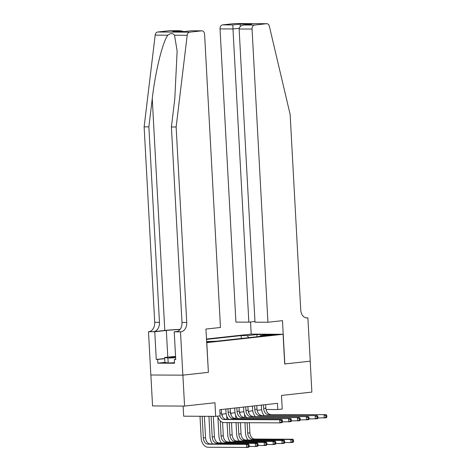 <?xml version="1.0" encoding="UTF-8"?>
<svg xmlns="http://www.w3.org/2000/svg" width="471" height="471" viewBox="0 0 471 471"><rect width="100%" height="100%" fill="white"/><g stroke="black" fill="none" stroke-linecap="round" stroke-linejoin="round"><path stroke-width="0.71" d="M206.628 342.164L212.921 341.64L206.61 341.799M183.131 406.073L183.678 416.199L215.689 416.352L220.122 415.864L219.792 409.676L277.454 403.341L277.79 409.529L282.223 409.04L281.487 395.434L311.873 392.096L310.201 361.169L284.696 363.971L283.083 334.275L206.657 342.658M150.879 375.004L152.557 405.925L184.567 406.079L182.889 375.151L208.4 372.349L206.787 342.658M283.083 334.275L251.072 334.122L206.457 339.026M269.353 334.91L266.239 335.346L268.594 335.423L275.876 334.716L269.353 334.91L269.377 335.393M206.598 341.599L216.725 341.181L266.403 335.723L260.345 335.693L259.862 336.441M248.723 337.666L247.198 335.629L241.14 335.599L206.481 339.408M247.198 335.629L256.954 334.557L270.107 334.622L260.345 335.693M215.689 416.352L214.953 402.74L184.567 406.079M266.033 409.476L277.79 409.529M221.647 414.209L226.151 413.715M230.519 413.232L235.023 412.737M239.392 412.26L243.896 411.766M248.264 411.283L252.768 410.789M257.137 410.312L261.635 409.817M241.299 338.478L241.14 335.599M257.031 336.753L256.954 334.557M208.4 372.349L205.921 329.064L220.469 327.469L204.591 34.259A3.721 2.667 90.3 0 0 201.947 30.833A3.721 2.667 90.3 0 0 201.729 30.845L189.619 32.175A3.721 2.667 90.3 0 0 187.187 35.278L176.142 126.993L186.734 322.458A8.684 6.229 -89.7 0 1 180.988 331.802L180.505 331.855L182.848 375.157L208.264 372.367M263.46 404.883L263.648 408.434A6.205 4.31 -96.3 0 0 268.311 414.639L326.291 414.663L268.311 414.639M265.679 404.636L265.868 408.192A6.205 4.31 -96.3 0 0 270.531 414.398M264.054 415.381A9.308 6.464 83.7 0 1 261.487 408.422L261.311 405.119M326.868 416.906L326.797 415.669L325.914 415.769L325.979 417.006L326.868 416.906L326.456 417.753L317.954 417.971M325.979 417.006L324.236 418.001L324.072 414.904L325.914 415.769M326.797 415.669L326.291 414.663M248.087 440.044A9.308 6.464 83.7 0 1 245.526 433.084L244.961 422.705M244.673 417.324L244.496 414.115M248.735 411.236L248.841 413.161M249.359 422.728L249.907 432.849A6.205 4.31 -96.3 0 0 254.564 439.054L293.021 439.243L290.807 439.484L292.644 440.344L292.715 441.58L293.598 441.486L293.533 440.25L292.644 440.344M247.128 422.717L247.687 433.096A6.205 4.31 -96.3 0 0 252.35 439.302L290.807 439.484L290.972 442.575L284.684 442.546M293.598 441.486L293.192 442.334L290.972 442.575L292.715 441.58M293.533 440.25L293.021 439.243M175.571 356.641A8.066 0.459 -3.1 0 0 175.518 356.641A8.066 0.459 -3.1 0 0 169.495 357.465A8.066 0.459 -3.1 0 0 175.624 357.536M174.523 362.747L168.2 362.982L164.897 362.417L164.632 357.471L175.559 356.364M175.636 357.742L167.929 358.037L164.632 357.471M168.2 362.982L167.929 358.037M267.934 322.252L252.05 29.049L239.121 28.984L254.999 322.188L267.934 322.252L282.482 320.651L284.825 363.953L310.242 361.163L307.899 317.86L306.032 317.854M254.958 321.493L248.853 322.158L235.918 322.099L220.039 28.896A3.721 2.667 -89.7 0 1 222.5 24.892L234.611 23.562A3.721 2.667 -89.7 0 1 234.829 23.55L266.839 23.703A3.721 2.667 90.3 0 1 269.359 26.252L290.148 114.471L300.733 309.936A8.684 6.229 90.3 0 0 306.898 317.943A8.684 6.229 90.3 0 0 307.41 317.913L307.899 317.86M222.5 24.892L232.839 24.939L240.204 24.133L251.538 24.186L244.172 24.992L254.511 25.045L266.621 23.715L234.611 23.562M251.208 334.127L250.548 321.976M248.853 322.158L232.974 28.955L220.039 28.896M254.511 25.045A3.721 2.667 90.3 0 0 252.05 29.049M232.839 24.939L232.974 28.955L239.174 28.278M240.204 24.133L240.257 26.5M251.538 24.186L250.707 24.28M239.121 28.984C239.333 26.729 241.017 25.399 244.172 24.992L251.12 24.221M180.075 329.394A16.161 0.924 -3.1 0 0 164.803 330.454L153.717 331.672L148.489 331.702L150.838 375.004L182.848 375.157M176.142 126.993L171.409 126.97L174.794 98.845L177.125 51.009L174.529 35.219C172.863 33.1 170.632 33.088 167.835 35.19C162.619 41.848 155.259 71.863 152.257 98.739L148.871 126.864L159.457 322.329A8.684 6.229 -89.7 0 1 153.717 331.672M148.871 126.864L144.132 126.84L154.718 322.305A8.684 6.229 -89.7 0 1 148.977 331.649M180.988 331.802L176.254 331.778A8.684 6.229 -89.7 0 0 181.994 322.441L171.409 126.97M201.729 30.845L191.397 30.78L184.026 31.604L172.692 31.551L180.057 30.739L169.713 30.692L157.608 32.022L189.619 32.175M167.835 35.19L155.177 35.125L144.132 126.84M180.505 331.855L174.229 331.825L175.73 359.538L174.347 359.532L175.724 359.379M164.897 362.387L157.85 363.165L174.547 363.241L174.347 359.532M157.85 363.165L157.65 359.45L156.266 359.444L154.765 331.731L148.489 331.702M179.969 329.529A13.959 0.795 -3.1 0 0 166.34 330.459L154.765 331.731M174.229 331.825L177.485 331.466M155.177 35.125A3.721 2.667 -89.7 0 1 157.608 32.022M169.713 30.692A3.721 2.667 -89.7 0 1 169.937 30.68L180.487 30.727L183.767 31.586M156.266 359.444L164.685 358.519M164.697 358.678L157.65 359.45M172.692 31.551L173.552 31.551M180.057 30.739L180.487 30.727M254.587 405.855L254.782 409.411A6.205 4.31 -96.3 0 0 259.439 415.616L317.419 415.64L259.439 415.616M256.807 405.613L256.995 409.164A6.205 4.31 -96.3 0 0 261.658 415.369M255.182 416.358A9.308 6.464 83.7 0 1 252.615 409.399L252.438 406.09M317.996 417.883L317.925 416.641L317.042 416.741L317.107 417.977L317.996 417.883L317.584 418.731L309.082 418.943M317.107 417.977L315.37 418.972L315.199 415.881L317.042 416.741M317.925 416.641L317.419 415.64M245.715 406.832L245.909 410.382A6.205 4.31 -96.3 0 0 250.566 416.588L308.546 416.611L250.566 416.588M247.934 406.585L248.123 410.141A6.205 4.31 -96.3 0 0 252.786 416.346M246.309 417.33A9.308 6.464 83.7 0 1 243.743 410.371L243.566 407.068M309.123 418.854L309.058 417.618L308.169 417.718L308.234 418.954L309.123 418.854L308.711 419.702L300.21 419.92M308.234 418.954L306.497 419.949L306.327 416.853L308.169 417.718M309.058 417.618L308.546 416.611M236.842 407.804L237.037 411.36A6.205 4.31 -96.3 0 0 241.7 417.565L299.674 417.589L241.7 417.565M239.062 407.562L239.256 411.112A6.205 4.31 -96.3 0 0 243.913 417.318M237.437 418.307A9.308 6.464 83.7 0 1 234.876 411.348L234.693 408.039M300.251 419.832L300.186 418.595L299.297 418.69L299.362 419.926L300.251 419.832L299.844 420.68L291.337 420.891M299.362 419.926L297.625 420.921L297.454 417.83L299.297 418.69M300.186 418.595L299.674 417.589M227.97 408.781L228.164 412.331A6.205 4.31 -96.3 0 0 232.827 418.536L290.801 418.56L232.827 418.536M230.189 408.534L230.384 412.09A6.205 4.31 -96.3 0 0 235.041 418.295M228.565 419.278A9.308 6.464 83.7 0 1 226.003 412.319L225.821 409.016M291.378 420.803L291.313 419.567L290.424 419.667L290.495 420.903L291.378 420.803L290.972 421.651L282.465 421.869M290.495 420.903L288.752 421.898L288.588 418.807L290.424 419.667M291.313 419.567L290.801 418.56M239.221 441.015A9.308 6.464 83.7 0 1 236.654 434.056L236.036 422.664M235.8 418.301L235.624 415.086M239.863 412.207L239.969 414.139M240.428 422.681L241.034 433.826A6.205 4.31 -96.3 0 0 245.697 440.032L284.154 440.214L281.935 440.462L283.772 441.321L283.842 442.557L284.725 442.457L284.661 441.221L283.772 441.321M238.196 422.675L238.815 434.068A6.205 4.31 -96.3 0 0 243.478 440.273L281.935 440.462L282.1 443.552L275.812 443.523M284.725 442.457L284.319 443.305L282.1 443.552L283.842 442.557M284.661 441.221L284.154 440.214M230.348 441.992A9.308 6.464 83.7 0 1 227.781 435.033L227.11 422.622M226.928 419.272L226.757 416.064M230.99 413.185L231.096 415.11M231.502 422.64L232.162 434.798A6.205 4.31 -96.3 0 0 236.825 441.009L275.282 441.192L273.062 441.433L274.905 442.293L274.97 443.529L275.859 443.435L275.788 442.198L274.905 442.293M229.271 422.628L229.942 435.045A6.205 4.31 -96.3 0 0 234.605 441.25L273.062 441.433L273.227 444.524L266.939 444.494M275.859 443.435L275.447 444.283L273.227 444.524L274.97 443.529M275.788 442.198L275.282 441.192M221.476 442.97A9.308 6.464 83.7 0 1 218.909 436.011L217.885 417.041M222.118 414.156L222.224 416.087M222.565 422.334L223.289 435.775A6.205 4.31 -96.3 0 0 227.952 441.981L266.409 442.163L264.19 442.41L266.033 443.27L266.097 444.506L266.986 444.406L266.916 443.17L266.033 443.27M220.251 420.856L221.076 436.016A6.205 4.31 -96.3 0 0 225.733 442.222L264.19 442.41L264.361 445.501L258.073 445.472M266.986 444.406L266.574 445.26L264.361 445.501L266.097 444.506M266.916 443.17L266.409 442.163M212.604 443.941A9.308 6.464 83.7 0 1 210.037 436.982L208.918 416.317M213.316 416.34L214.417 436.747A6.205 4.31 -96.3 0 0 219.08 442.958L257.537 443.14L255.317 443.382L257.16 444.241L257.225 445.478L258.114 445.383L258.049 444.147L257.16 444.241M211.085 416.329L212.203 436.994A6.205 4.31 -96.3 0 0 216.86 443.199L255.317 443.382L255.488 446.473L249.2 446.443M258.114 445.383L257.702 446.231L255.488 446.473L257.225 445.478M258.049 444.147L257.537 443.14M221.317 409.511L221.511 413.061A6.205 4.31 -96.3 0 0 226.174 419.272L281.929 419.537L279.715 419.779L281.552 420.638L281.623 421.875L282.506 421.78L282.441 420.544L281.552 420.638M219.827 415.899A6.205 4.31 -96.3 0 0 223.955 419.514L279.715 419.779L279.88 422.87L224.119 422.605A9.308 6.464 83.7 0 1 217.596 416.14M282.506 421.78L282.1 422.628L279.88 422.87L281.623 421.875M282.441 420.544L281.929 419.537M249.241 446.355L249.177 445.119L248.288 445.219L248.352 446.455L249.241 446.355L248.835 447.209L246.616 447.45L208.158 447.267A9.308 6.464 83.7 0 1 201.164 437.959L199.992 416.276M204.385 416.299L205.55 437.724A6.205 4.31 -96.3 0 0 210.207 443.929L248.664 444.112L246.445 444.359L248.288 445.219M202.153 416.287L203.331 437.965A6.205 4.31 -96.3 0 0 207.994 444.177L246.445 444.359L246.616 447.45L248.352 446.455M249.177 445.119L248.664 444.112M267.416 335.44L267.398 335.128M265.868 408.192L263.648 408.434M249.907 432.849L247.687 433.096M254.564 439.054L252.35 439.302M306.391 317.907L307.41 317.913M152.257 98.739L164.803 330.454M159.457 322.329L154.718 322.305M181.994 322.441L186.734 322.458M187.187 35.278L174.529 35.219M167.788 357.124L166.34 330.459M256.995 409.164L254.782 409.411M248.123 410.141L245.909 410.382M239.256 411.112L237.037 411.36M230.384 412.09L228.164 412.331M241.034 433.826L238.815 434.068M245.697 440.032L243.478 440.273M232.162 434.798L229.942 435.045M236.825 441.009L234.605 441.25M223.289 435.775L221.076 436.016M227.952 441.981L225.733 442.222M214.417 436.747L212.203 436.994M219.08 442.958L216.86 443.199M221.511 413.061L219.981 413.232M226.174 419.272L223.955 419.514M205.55 437.724L203.331 437.965M210.207 443.929L207.994 444.177M201.947 30.833L191.397 30.78L184.031 31.592L173.122 31.539"/></g></svg>
